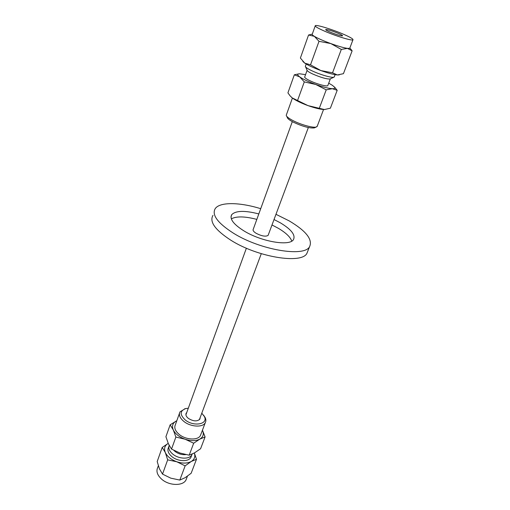 <?xml version="1.0" encoding="UTF-8"?>
<svg xmlns="http://www.w3.org/2000/svg" width="510" height="510" viewBox="0 0 510 510"><rect width="100%" height="100%" fill="white"/><g stroke="black" fill="none" stroke-linecap="round" stroke-linejoin="round"><path stroke-width="0.76" d="M268.298 234.887L268.113 235.378C265.761 236.838 261.789 236.162 256.218 233.351C253.648 231.738 252.654 230.399 253.228 229.334M307.963 250.71L306.854 253.483C301.404 264.263 257.435 257.167 230.851 240.216C215.175 230.023 209.221 221.735 212.976 215.36M275.974 214.308L289.24 220.919C306.147 230.985 312.91 239.598 309.538 246.763C304.183 257.32 260.094 250.008 233.344 233.134C217.572 222.991 211.542 214.799 215.265 208.565C219.969 201.781 239.891 202.209 260.718 208.692M271.996 224.974L278.345 228.301C285.855 232.758 290.33 237.022 291.771 241.096M231.323 218.86C236.43 216.119 244.934 216.297 256.836 219.396M274.023 219.529L280.404 222.851C291.35 229.455 295.698 235.04 293.448 239.611C289.776 246.502 261.279 241.714 243.844 230.839C233.382 224.202 229.353 218.796 231.757 214.621C235.798 210.573 244.819 210.343 258.812 213.932M329.823 31.971C326.782 30.632 325.418 29.816 325.737 29.516C327.796 29.51 332.004 30.804 338.366 33.392C341.439 34.731 342.822 35.56 342.529 35.878C340.495 35.891 336.256 34.591 329.823 31.971M349.936 48.068L352.123 50.86L347.457 48.38L349.713 48.342L352.933 39.856C351.804 40.94 335.484 35.942 324.36 31.065C317.583 28.075 314.568 26.252 315.32 25.602C316.723 24.607 332.59 29.497 343.51 34.246C350.421 37.255 353.558 39.13 352.933 39.856M349.86 47.978L351.855 50.458M341.311 49.432L330.831 43.579C338.149 46.206 343.689 47.806 347.457 48.38L341.311 49.432L332.545 72.809L337.403 74.97C333.617 74.607 328.108 73.14 320.892 70.571C313.682 67.906 308.308 65.433 304.77 63.138L310.513 64.821L319.011 41.323L314.364 36.344L308.556 35.011L312.286 34.106C311.75 34.438 312.445 35.184 314.364 36.344C318.03 38.473 323.519 40.883 330.831 43.579L319.011 41.323M302.825 61.455L304.77 63.138L300.384 58.057L308.556 35.011M339.246 74.913L337.403 74.97L343.434 73.676L352.123 50.86M310.513 64.821L320.892 70.571L332.545 72.809M334.35 76.678L333.789 77.246C331.551 77.953 319.936 74.562 312.177 70.903C307.664 68.773 305.375 67.237 305.311 66.306M330.365 78.846L329.989 79.024C326.387 79.101 320.599 77.412 312.617 73.956C308.996 72.241 307.154 70.992 307.09 70.221L305.598 66.944M327.917 85.304L327.79 85.648C326.891 86.776 316.818 84.042 310.118 80.822C306 78.827 304.221 77.482 304.776 76.78L307.096 70.342M324.947 109.522L324.417 109.535C320.586 109.433 315.11 108.126 307.989 105.615C300.881 102.994 295.628 100.425 292.23 97.914L291.299 97.117M305.541 74.651L299.65 73.797C297.005 73.873 297.037 74.919 299.752 76.921L294.334 74.791L287.92 92.865L290.088 95.855L292.23 97.914L307.989 105.615L324.417 109.535L330.378 108.203L337.199 90.308L332.297 88.702L326.215 89.843L315.773 84.481L304.285 81.906L299.752 76.921C303.24 79.305 308.582 81.829 315.773 84.481C322.97 87.031 328.478 88.44 332.297 88.702C334.503 88.778 335.274 88.3 334.617 87.274L332.437 85.355L328.72 83.181M334.267 86.834L337.199 90.308M294.334 74.791L299.032 73.829M326.215 89.843L319.349 108.165M304.285 81.906L297.623 100.323M286.741 116.305L287.238 117.345C287.449 118.575 289.559 120.232 293.581 122.304C302.653 126.493 309.551 128.361 314.281 127.914L314.829 127.672M292.415 98.054L286.237 115.254C286.461 116.611 288.813 118.441 293.288 120.749C301.193 124.823 313.287 128.08 316.327 127.009L317.316 126.015M185.136 465.872L176.811 461.773L167.675 459.848L165.304 452.497L162.206 447.436L157.188 461.563L159.451 468.849L162.518 474.109L170.773 478.157L179.813 480.069L185.136 477.698L191.148 473.274L196.484 459.281L191.269 461.467L185.136 465.872L179.813 480.069M167.675 459.848L162.518 474.109M194.342 452.969L196.484 459.281M162.206 447.436L168.211 443.375C164.724 445.51 163.755 448.551 165.304 452.497C167.293 456.565 171.13 459.657 176.811 461.773C182.574 463.609 187.393 463.507 191.269 461.467C194.508 459.421 195.521 456.59 194.316 452.982M158.329 465.77L157.711 467.498C155.945 471.355 157.335 475.314 161.868 479.368C169.326 485.896 183.103 486.119 186.016 479.929L186.66 478.233M168.874 446.403L168.478 447.506C167.121 450.445 168.262 453.486 171.895 456.635C177.85 461.684 188.694 462.003 190.938 457.291L191.428 455.991M169.186 445.402C168.141 448.258 169.352 451.165 172.807 454.129C178.774 459.178 189.631 459.51 191.868 454.818L192.219 454.04M173.872 450.375L175.026 451.426C178.36 453.9 181.949 454.958 185.793 454.601M199.78 439.142C203.254 437.013 204.14 434.036 202.444 430.198L205.09 436.923L199.78 439.142L193.679 443.222L185.117 439.231C190.995 441.112 195.878 441.086 199.78 439.142M176.798 420.756L176.345 420.967C172.667 422.981 171.653 425.984 173.311 429.975C175.383 433.991 179.322 437.076 185.117 439.231L175.873 437.057L173.311 429.975L170.142 424.817L176.804 420.744M200.953 434.144L200.43 435.527C198.027 440.532 185.991 440.022 179.316 434.514C175.242 431.084 173.935 427.807 175.389 424.69L179.469 413.31M170.142 424.817L165.916 436.726L168.376 443.745L171.526 449.093L180.03 453.039L189.191 455.194L194.61 452.816L200.596 448.723L205.09 436.923M189.191 455.194L193.679 443.222M171.526 449.093L175.873 437.057M200.213 417.435L199.907 419.067C197.262 421.662 193.43 421.451 188.419 418.436C186.169 416.594 185.43 414.834 186.214 413.164L186.762 412.482M201.794 413.183L204.357 416.511C208.565 424.148 193.87 427.055 185.296 420.017C179.635 414.656 179.82 410.831 185.844 408.542L188.311 408.223M203.637 415.267L205.198 417.633C206.065 419.52 206.085 421.228 205.256 422.739C202.884 427.648 190.778 427.042 184.021 421.56C179.896 418.143 178.551 414.911 179.992 411.85L185.238 408.669M292.306 121.641L253.043 229.838M246.381 248.204L185.914 414.821M308.34 127.538L268.113 235.378M261.286 253.687L199.34 419.762M309.538 246.763L306.854 253.483M231.757 214.621L230.998 216.801M315.18 25.984L312.286 34.119M306.191 64.03L305.471 66.039M335.108 74.664L334.203 77.074M329.989 79.024L333.789 77.246M330.327 78.878L327.79 85.648M334.617 87.274L335.637 88.287M314.281 127.914L316.327 127.009M317.092 126.607L323.55 109.503M186.016 479.929L187.438 476.181M190.938 457.291L191.868 454.818M186.214 413.164L185.933 413.942M185.844 408.542L184.658 408.79M204.357 416.511L205.198 417.633M205.256 422.739L200.43 435.527"/></g></svg>
